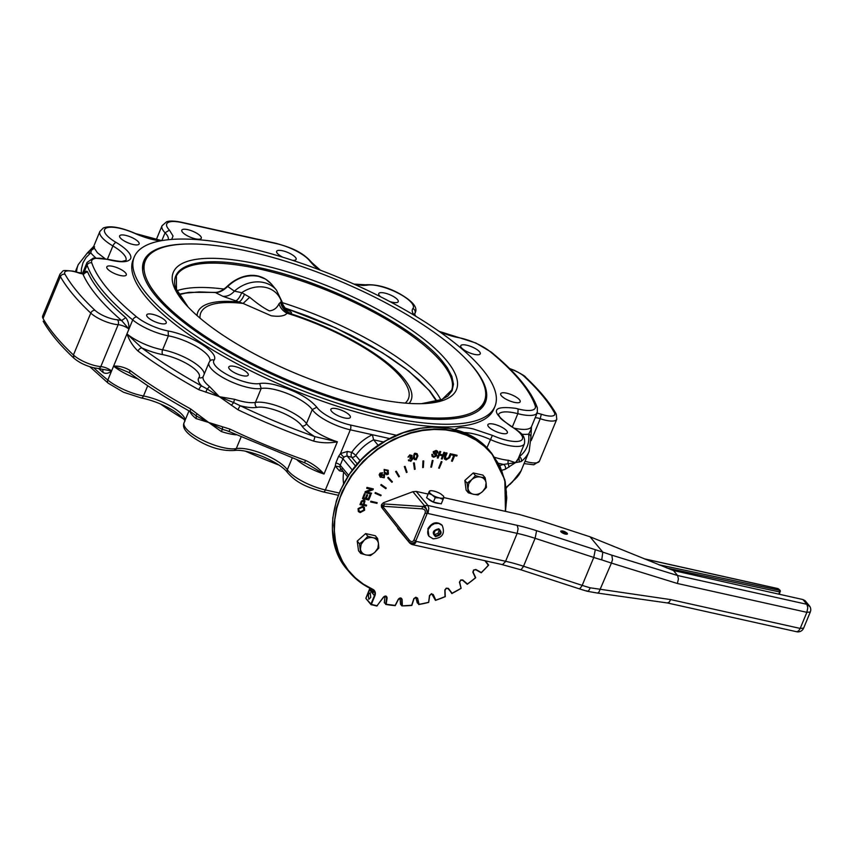 <?xml version="1.0" encoding="UTF-8"?>
<svg xmlns="http://www.w3.org/2000/svg" width="853" height="853" viewBox="0 0 853 853"><rect width="100%" height="100%" fill="white"/><g stroke="black" fill="none" stroke-linecap="round" stroke-linejoin="round"><path stroke-width="1.28" d="M471.592 479.77L475.473 475.633L480.623 477.094A9.756 8.05 140.2 0 0 471.592 479.77L468.692 483.822L468.03 488.364A9.756 8.05 140.2 0 0 473.5 494.282L468.35 492.821L467.081 483.15L471.592 479.77M485.144 477.787L486.093 483.001A9.756 8.05 140.2 0 0 480.623 477.094L485.144 477.787L482.905 475.1L473.234 472.946L475.473 475.633M482.542 491.595L485.442 487.553L486.093 483.001L486.423 487.458L482.542 491.595L478.021 494.975L473.5 494.282A9.756 8.05 140.2 0 0 482.542 491.595M467.081 483.15L464.832 480.452L466.111 490.123L468.35 492.821M464.832 480.452L473.234 472.946M363.996 540.418L367.878 536.281L373.028 537.731A9.756 8.05 140.2 0 0 363.996 540.418L361.086 544.459L360.435 549.001A9.756 8.05 140.2 0 0 365.905 554.919L360.755 553.458L359.476 543.787L363.996 540.418M377.548 538.435L378.497 543.649A9.756 8.05 140.2 0 0 373.028 537.731L377.548 538.435L375.299 535.737L365.628 533.583L367.878 536.281M374.936 552.232L377.836 548.191L378.497 543.649L378.817 548.106L374.936 552.232L370.426 555.612L365.905 554.919A9.756 8.05 140.2 0 0 374.936 552.232M359.476 543.787L357.236 541.101L358.516 550.771L360.755 553.458M357.236 541.101L365.628 533.583M369.967 588.261L373.251 592.782L373.571 591.897L373.251 592.782A6.099 5.033 140.2 0 0 373.006 589.754L373.283 592.472M418.887 604.468A103.703 85.567 140.2 0 0 428.611 602.389L428.483 602.293A103.341 85.268 -39.8 0 1 419.047 604.297L417.277 602.879L415.795 597.345M419.047 604.297L417.586 598.134L415.784 597.228L413.854 598.625L411.69 605.267L401.88 605.875L400.515 604.233L400.036 598.166M428.654 602.378L429.475 595.597L431.181 593.944L433.185 594.498L435.456 600.363L431.629 593.645M402.339 605.705L402.115 599.478C401.273 597.516 399.993 597.473 398.255 599.328L395.163 605.417L386.185 604.265L387.102 597.9C386.665 595.767 385.449 595.49 383.466 597.089L377.015 605.822L371.364 604.329L374.872 595.842A6.461 5.331 140.2 0 0 372.676 589.242L363.421 584.156L355.221 577.758L348.216 570.156L342.543 561.509L338.289 551.955L335.56 541.687L334.376 530.886L334.781 519.744L336.754 508.463L340.262 497.267L345.252 486.359L351.617 475.921L359.241 466.164L367.995 457.261L377.708 449.371L388.211 442.643L399.3 437.205L410.783 433.143L422.448 430.541L434.07 429.454L445.437 429.891L456.344 431.842L466.602 435.286L476.006 440.148L484.387 446.332L491.605 453.743L497.502 462.23L501.99 471.645L504.987 481.806L506.426 492.544L505.285 511.256M411.796 605.406L411.796 605.406A103.703 85.567 140.2 0 1 402.104 605.875M384.938 596.268L384.319 602.751L386.185 604.265M395.195 605.609L395.195 605.609A103.703 85.567 140.2 0 1 385.865 604.425M484.824 560.581L488.321 565.262A103.341 85.268 -39.8 0 1 481.305 572.523L475.825 569.473L473.607 570.028L472.839 572.15L475.409 577.79A103.341 85.268 -39.8 0 1 467.412 583.985L462.752 579.955L460.855 579.955L459.426 582.151L461.1 588.303L452.079 593.272L448.39 588.378L446.258 588.186L444.818 590.052L445.031 596.588A103.341 85.268 -39.8 0 1 435.798 600.117L435.456 600.363M452.079 593.272L447.74 588.303M445.351 458.679L446.172 459.095L448.721 457.411L450.256 453.689L451.184 453.977L450.352 453.796L448.806 457.507L446.258 459.202L445.309 458.626M444.562 459.191L444.605 456.494L446.151 452.772L447.068 453.06L446.236 452.879L444.264 458.264L446.012 459.98L449.638 457.698L451.184 453.977M441.342 458.829L442.174 459.01L444.839 452.57L444.008 452.378L442.91 455.033L439.658 454.308L440.756 451.653L439.924 451.472L437.248 457.912L438.079 458.104L439.338 455.065L442.6 455.79L441.342 458.829L442.472 455.758M437.248 457.912L439.828 451.365L440.756 451.653M439.69 454.222L442.824 454.926L443.923 452.271L444.839 452.57M434.038 452.453L436.608 454.201M432.108 456.376L431.853 454.361L432.748 454.574L431.938 454.468L432.151 456.43L433.719 457.24L436.832 455.833L436.416 454.02L434.113 451.93L436.875 451.749M432.866 455.811L433.9 456.366L435.915 455.619L435.563 454.553M433.431 453.22L436.011 455.726L433.996 456.472L432.908 455.865L432.748 454.574M433.516 453.306L433.207 451.706L436.16 450.427L437.578 451.216M435.968 451.29L436.992 452.868L436.821 451.695M414.195 459.266L416.136 459.778L417.917 455.918L417.032 453.668L415.294 453.359C414.441 452.783 413.844 454.073 413.502 457.229L414.515 459.586M414.419 459.479L413.417 457.123L415.198 453.252L417.138 453.775M408.118 457.187L410.048 455.577L411.285 456.227L409.909 457.72L409.909 458.413L411.967 458.989L410.741 460.716L408.438 460.215L410.826 461.345L412.852 458.711L411.381 457.539L412.148 455.992L409.941 454.948L408.033 457.08L409.856 454.841L412.052 455.886M412.148 455.992L411.818 455.278M411.285 457.432L412.756 458.605M408.726 460.855L408.352 460.108L409.163 459.767L410.656 460.609L411.7 458.392M409.909 458.413L411.061 455.747M384.234 473.042L386.75 474.716L388.414 474.065L388.094 470.216L384.223 469.534L384.543 473.394M384.458 473.287L384.138 469.427L388.318 470.461M380.086 476.987L384.266 477.776L384.575 474.726L381.632 474.737L380.683 476.326M380.289 477.211L379.148 474.822L380.054 473.084L382.624 472.807L380.139 473.191L379.233 474.929L380.385 477.317M380.641 476.273L381.547 474.631L384.554 474.705M366.779 492.032L371.567 493.183L366.63 492.085L372.964 489.793L373.326 488.918L367.046 487.521L366.715 488.332L371.641 489.43L365.308 491.723L364.945 492.597L371.226 493.994L371.567 493.183M364.945 492.597L365.223 491.616L371.407 489.387M366.715 488.332L366.961 487.415L373.326 488.918M366.257 498.408L368.272 498.856L369.914 494.9L370.746 495.166L369.999 495.007L368.357 498.962L366.225 498.483L367.707 494.911L366.961 494.751L365.479 498.323L363.559 497.896L365.137 494.079L364.402 493.919L362.472 498.578L368.752 499.986L370.746 495.166M362.472 498.578L364.316 493.812L365.137 494.079M363.591 497.811L365.393 498.216L366.875 494.644L367.707 494.911M364.092 504.507L366.609 505.157L364.05 504.581L364.967 500.914L363.826 500.093L361.448 501.212L359.966 504.603L366.257 506.01L366.609 505.157M359.966 504.603L361.363 501.106L363.741 499.986L364.743 500.583M358.335 511.555L358.047 508.655L362.578 506.298L364.348 507.332M451.493 461.089L452.325 461.27L454.681 455.587L456.76 456.056L457.08 455.289L452.101 454.18L451.781 454.948L453.849 455.406L451.493 461.089L453.732 455.374M451.781 454.948L452.005 454.073L457.08 455.289M438.677 468.084L441.257 461.526L441.971 461.772L439.306 468.222L438.677 468.084L441.342 461.633L441.971 461.772M430.829 467.135L432.279 460.439L433.036 460.567L431.501 467.156L430.829 467.135L432.375 460.545L433.036 460.567M422.672 467.572L422.949 460.929L423.717 460.951L423.355 467.487L422.672 467.572L423.035 461.036L423.717 460.951M414.451 469.385L413.534 462.998L414.302 462.902L415.134 469.182L414.451 469.385L413.63 463.104L414.302 462.902M406.423 472.509L404.333 466.57L405.079 466.367L407.073 472.199L406.423 472.509L404.429 466.676L405.079 466.367M398.809 476.859L395.621 471.538L396.325 471.24L399.417 476.454L398.809 476.859L395.717 471.645L396.325 471.24M387.752 477.861L388.211 477.275L392.401 481.806L391.858 482.297L387.752 477.861L388.296 477.371L392.401 481.806M380.79 485.144L381.174 484.483L386.249 488.108L385.78 488.662L380.79 485.144L381.259 484.589L386.249 488.108M375.043 493.258L375.32 492.544L381.131 495.145L380.758 495.753L375.043 493.258L375.405 492.65L381.131 495.145M370.66 501.969L370.842 501.212L377.218 502.716L376.951 503.366L370.66 501.969L370.938 501.319L377.218 502.716M370.735 597.441L368.795 599.264L368.304 594.53L370.245 592.707L370.735 597.441M446.172 459.095L445.533 456.781L447.068 453.06M436.992 452.868L437.813 452.986L437.93 451.898L436.246 450.533L433.292 451.813L433.601 453.412M435.648 454.66L435.915 455.619M414.366 456.973L414.505 454.724L416.403 454.222L417.064 456.174L416.051 459.138L414.931 458.818L414.366 456.973M414.889 458.765L415.965 459.031L416.978 456.067L416.445 454.276M409.557 460.417L409.163 459.767M408.352 460.108L408.683 460.801M412.852 458.711L412.457 457.848M384.906 472.402L384.191 470.973L384.628 469.992L387.401 470.835L387.998 473.618L384.948 472.445M385.14 472.669L387.912 473.511L387.315 470.728M380.769 476.411L380.086 474.321L382.709 472.914M383.829 475.281L383.743 477.243L381.654 477.168L381.941 475.345L383.914 475.388L383.839 477.339L381.686 477.211M363.485 500.978L364.007 502.758L363.314 504.422L361.064 503.92L362.141 501.489L364.06 501.287M361.096 503.835L363.314 504.422M363.229 504.315L363.911 502.652L363.399 500.871M362.664 506.405L358.132 508.761L358.377 511.608L360.19 512.589L364.626 510.201L364.402 507.375L362.578 506.298M360.563 511.704L358.804 510.606L358.846 508.91L362.29 507.279L363.911 508.324L363.911 510.051L360.563 511.704L363.826 509.945L363.677 507.993M358.964 510.872L360.467 511.597M565.326 534.127L565.624 533.392L566.445 533.797M566.893 534.255L565.624 534.106M566.488 533.53L563.033 531.76L560.879 531.782M565.624 533.392L562.948 532.112L561.935 532.133L562.063 532.773M440.415 531.728L439.124 534.831L435.872 535.791L433.9 533.658L435.179 530.555L438.442 529.596L440.415 531.728M428.888 536.1L427.886 528.732C431.97 522.42 436.608 521.14 441.779 524.894L442.003 525.181M435.872 535.791L434.721 534.415L437.984 533.445L439.22 530.427M437.984 533.445L439.124 534.831M433.942 533.551L434.721 534.415M443.869 497.512L443.08 499.421L439.402 497.917A7.933 2.41 22.5 0 0 443.869 497.512L443.347 495.998L443.869 497.512M435.222 497.672L432.076 494.889A7.933 2.41 22.5 0 0 439.402 497.917L435.222 497.672L433.388 502.097L426.596 497.779L429.208 491.445L429.731 492.959L432.076 494.889L428.419 493.354M443.347 495.998L441.001 494.068A7.933 2.41 22.5 0 0 433.676 491.029A7.933 2.41 22.5 0 0 430.936 490.72A7.933 2.41 22.5 0 0 429.208 491.445L430.637 490.742M433.388 502.097L441.246 503.846L443.08 499.421M439.658 503.494C435.361 503.355 431.501 501.799 428.089 498.813L427.961 498.642M659.945 565.187L658.729 564.697M560.943 531.856L560.698 531.152C562.426 530.545 564.601 531.248 567.224 533.253L567.458 533.957C565.731 534.564 563.566 533.861 560.943 531.856M443.837 497.576L519.509 514.519L539.203 520.213L590.031 536.782L673.454 570.54L802.918 599.542L806.885 604.308L677.581 575.508L678.434 578.942L677.367 583.484L806.863 612.326L807.791 607.762L806.885 604.308L809.934 606.707M667.355 602.943L669.2 602.154L670.693 599.595L800.199 628.437L798.589 630.975L796.659 631.742A6.099 6.099 0 0 0 803.622 628.128L800.199 628.437L806.863 612.326L810.297 612.017A6.099 6.099 0 0 0 809.348 605.779L805.125 600.725L802.918 599.542M670.693 599.595L590.18 587.802A73.198 22.221 -157.5 0 1 582.194 585.371L523.539 566.243A73.198 22.221 22.5 0 0 505.594 561.285L416.317 541.399A6.099 3.444 142.8 0 1 409.301 542.508L381.515 507.268L381.334 505.296L381.515 507.268L408.246 541.111L409.131 539.928L383.402 507.29L382.336 506.501L382.517 508.473L383.402 507.29L381.334 505.296L381.739 504.326L383.381 502.758L384.383 503.963L382.336 506.501L382.517 508.473L383.797 506.319L422.011 508.836C424.751 509.273 425.796 510.68 425.114 513.058L427.033 513.794C427.406 510.105 425.924 507.663 422.587 506.479L384.383 503.963L383.797 506.319L382.741 505.53L383.797 506.319M422.011 508.836L422.587 506.479L424.538 505.744A6.099 1.343 69.4 0 1 427.875 513.474L517.163 533.37L518.091 528.796L517.185 525.352L427.897 505.456L428.792 508.356L428.089 512.941L427.033 513.794L425.114 513.058L413.929 540.056L415.848 540.791L427.033 513.794M413.929 540.056C412.756 542.199 411.157 542.156 409.131 539.928L408.246 541.111C410.922 543.883 413.46 543.777 415.848 540.791L413.929 540.056M383.381 502.758L412.852 491.712L424.538 505.744L427.897 505.456L416.211 491.424L412.852 491.712M415.848 540.791L416.317 541.399L415.294 543.254L412.788 544.704L502.47 564.622L505.371 561.807L517.163 533.37A73.198 22.221 -157.5 0 1 535.098 538.318L523.315 566.765L520.938 569.804L579.592 588.933L581.97 585.894L593.763 557.446A73.198 22.221 22.5 0 0 601.749 559.888L602.804 552.136L536.612 530.715A79.297 24.076 22.5 0 0 517.185 525.352M601.749 559.888L611.42 563.087L612.497 559.707L611.825 555.164L602.804 552.136M590.18 587.802C588.869 590.958 587.738 591.95 586.789 590.798M677.367 583.484L611.42 563.087L598.753 592.504L597.367 593.048L587.365 591.3L579.592 588.933M416.211 491.424L428.121 494.068M602.783 552.104L590.031 536.782M611.825 555.164L677.581 575.508L673.507 570.561M282.268 302.623A150.906 45.806 -157.5 0 1 432.77 387.891A150.906 45.806 -157.5 0 1 440.852 399.982M177.029 290.702A150.906 45.806 -157.5 0 1 223.998 289.082M446.375 360.307A153.231 46.51 -157.5 0 1 423.12 403.629A153.231 46.51 -157.5 0 1 186.988 305.822A153.231 46.51 -157.5 0 1 183.384 301.727A153.231 46.51 -157.5 0 1 259.493 264.473A153.231 46.51 -157.5 0 1 446.375 360.307M142.664 270.636A183.491 55.701 -157.5 0 1 143.997 264.067L145.351 260.794A183.491 55.701 -157.5 0 1 291.577 263.129A183.491 55.701 -157.5 0 1 472.338 366.086A183.491 55.701 -157.5 0 1 484.397 401.23A183.491 55.701 -157.5 0 1 338.172 398.895A183.491 55.701 -157.5 0 1 157.41 295.938A183.491 55.701 -157.5 0 1 145.351 260.794M484.397 401.23L483.043 404.514A183.491 55.701 -157.5 0 1 479.343 410.09M214.753 292.398L215.372 292.536C219.178 292.686 223.251 290.692 227.57 286.565C236.963 277.737 247.285 274.325 258.534 276.34L265.582 279.091L271.361 283.996C258.395 270.07 239.629 274.538 227.335 286.213C222.804 290.468 218.635 292.536 214.828 292.398L189.238 292.323L178.757 294.253M227.74 286.48L234.394 291.15C230.971 294.957 227.111 296.673 222.814 296.29L243.094 303.433L271.275 315.791C279.592 316.879 284.849 316.026 287.045 313.222L290.553 313.275C291.993 313.168 291.833 312.497 290.063 311.26L285.211 308.072M179.002 294.701L185.687 293.112L199.207 291.907L215.372 292.536L222.814 296.29M285.019 308.008L307.613 316.058L329.738 325.196L351.148 335.304L371.279 346.115L389.597 357.343L405.623 368.709L418.962 379.905L429.24 390.631L436.629 401.411M286.8 309.692L290.063 311.26M281.415 301.525L278.995 303.764C276.99 308.04 273.781 310.417 269.356 310.887C263.865 308.2 257.307 303.647 249.705 297.239L241.751 292.696A29.759 24.556 -39.8 0 1 265.592 287.418A29.759 24.556 -39.8 0 1 281.415 301.525L281.415 301.525C282.386 307.165 285.424 311.089 290.553 313.275M280.584 302.101C281.682 307.506 284.678 311.249 289.583 313.339A115.379 35.026 22.5 0 1 403.501 378.156A115.379 35.026 22.5 0 1 409.088 403.405M278.995 303.764C280.381 308.05 283.057 311.206 287.045 313.222A112.34 34.099 -157.5 0 1 401.006 377.293A112.34 34.099 -157.5 0 1 405.175 403.117M249.705 297.239L243.094 303.433A112.34 34.099 -157.5 0 0 200.039 318.148M244.598 294.082C242.54 298.795 240.599 301.44 238.776 302.015A115.379 35.026 22.5 0 0 197.064 315.589M286.779 309.682C287.141 310.865 281.991 304.51 282.098 301.909L276.479 290.148A31.721 26.176 140.2 0 0 263.662 282.514A31.721 26.176 140.2 0 0 234.394 291.15L241.751 292.696C239.576 297.633 237.465 300.405 235.407 300.992M78.135 272.747A11.686 3.551 22.5 0 0 81.451 273.685L82.837 273.952L87.518 271.755C86.537 270.593 85.119 271.414 83.295 274.218L82.837 273.952C89.032 287.994 101.965 303.529 121.627 320.557L128.952 329.066C129.059 324.204 127.993 320.408 125.743 317.679L121.627 320.557L117.256 319.747A15.855 4.819 -157.5 0 1 105.345 316.538A15.855 4.819 -157.5 0 1 95.014 310.321A270.849 82.219 -157.5 0 1 65.041 274.303A15.855 4.819 -157.5 0 1 73.635 271.467A15.855 4.819 -157.5 0 1 78.135 272.747A3.657 0.725 -71.2 0 0 77.986 272.502L73.102 271.115C60.798 270.145 64.54 269.815 59.998 274.101A19.523 5.928 22.5 0 0 60.403 276.596L43.055 318.478A19.523 5.928 -157.5 0 1 42.65 315.994L43.055 318.478A274.506 83.327 -157.5 0 0 73.433 354.976L90.781 313.094A3.657 2.719 -46.8 0 1 95.014 310.321M81.291 273.418L81.43 268.78L82.986 262.777L86.121 257.435L90.813 252.776L87.23 253.106L78.273 264.59A244.011 74.072 22.5 0 0 76.567 272.043M88.947 251.72L91.42 249.993L92.753 247.722M95.717 257.787A34.163 10.375 22.5 0 1 90.813 252.776L91.42 249.993A3.657 3.391 -16.4 0 0 94.043 247.807L94.619 246.848M155.523 239.874L156.291 239.629M125.604 272.939A10.545 3.199 -157.5 0 1 126.297 274.965A10.545 3.199 -157.5 0 1 117.885 274.826A10.545 3.199 -157.5 0 1 107.499 268.908A10.545 3.199 -157.5 0 1 106.806 266.893A10.545 3.199 -157.5 0 1 115.208 267.021A10.545 3.199 -157.5 0 1 125.604 272.939M138.431 241.943A10.545 3.199 -157.5 0 1 139.124 243.969A10.545 3.199 -157.5 0 1 130.712 243.83A10.545 3.199 -157.5 0 1 120.326 237.912A10.545 3.199 -157.5 0 1 119.633 235.886A10.545 3.199 -157.5 0 1 128.035 236.025A10.545 3.199 -157.5 0 1 138.431 241.943M200.594 236.249A10.545 3.199 -157.5 0 1 201.287 238.264A10.545 3.199 -157.5 0 1 192.885 238.126A10.545 3.199 -157.5 0 1 182.489 232.208A10.545 3.199 -157.5 0 1 181.796 230.193A10.545 3.199 -157.5 0 1 190.198 230.321A10.545 3.199 -157.5 0 1 200.594 236.249M479.557 351.788A10.545 3.199 -157.5 0 1 480.25 353.803A10.545 3.199 -157.5 0 1 471.848 353.675A10.545 3.199 -157.5 0 1 461.452 347.747A10.545 3.199 -157.5 0 1 460.759 345.732A10.545 3.199 -157.5 0 1 469.161 345.87A10.545 3.199 -157.5 0 1 479.557 351.788M380.662 296.823A10.545 3.199 -157.5 0 1 379.436 295.628A10.545 3.199 -157.5 0 1 378.743 293.603A10.545 3.199 -157.5 0 1 387.155 293.741A10.545 3.199 -157.5 0 1 397.541 299.659A10.545 3.199 -157.5 0 1 398.234 301.685A10.545 3.199 -157.5 0 1 389.704 301.504M282.791 257.222A10.545 3.199 -157.5 0 1 277.332 253.341A10.545 3.199 -157.5 0 1 276.639 251.315A10.545 3.199 -157.5 0 1 285.041 251.454A10.545 3.199 -157.5 0 1 295.437 257.371A10.545 3.199 -157.5 0 1 296.13 259.387A10.545 3.199 -157.5 0 1 292.494 260.304M102.755 369.424L103.053 372.452C105.793 373.998 108.64 373.497 111.594 370.948L98.33 368.507A3.657 2.591 -86.2 0 0 100.803 366.587A19.523 5.928 -157.5 0 1 95.962 365.841A19.523 5.928 -157.5 0 1 73.433 354.976L73.827 358.1C59.987 345.113 49.762 332.819 43.172 321.208M347.661 476.784L340.56 468.254A3.657 3.017 -39.8 0 1 340.208 467.7A3.657 3.017 -39.8 0 1 339.974 466.815L335.25 466.133L339.387 470.771L343.396 471.666M339.974 466.815L340.23 465.216A3.657 1.109 22.5 0 0 338.417 463.904A3.657 1.109 22.5 0 0 335.847 462.944L335.25 466.133L325.388 489.942A30.505 9.255 -157.5 0 1 287.344 469.747A30.505 9.255 22.5 0 0 263.854 454.244A30.505 9.255 22.5 0 0 236.292 448.603A30.505 9.255 -157.5 0 1 201.543 439.647A30.505 9.255 -157.5 0 1 184.077 422.736L188.993 410.869M198.77 389.672A3.657 1.216 -61.1 0 1 201.681 385.982A240.343 72.963 -157.5 0 1 141.865 347.96L126.948 333.896C129.485 340.837 133.185 346.563 138.047 351.084A244.011 74.072 22.5 0 0 198.77 389.672L219.338 396.688L237.987 409.781A244.011 74.072 22.5 0 0 313.595 441.097C321.4 443.08 329.322 443.315 337.372 441.801A30.505 9.255 -157.5 0 1 306.472 423.568L312.251 409.611A30.505 9.255 22.5 0 0 350.306 429.805L340.443 453.615L343.908 457.336A3.657 3.017 -39.8 0 1 344.772 456.696A3.657 3.017 -39.8 0 1 347.384 456.248L346.84 454.18L347.395 451.44L340.443 453.615L338.513 456.494A3.657 1.109 -157.5 0 1 341.083 457.464A3.657 1.109 -157.5 0 1 342.906 458.765L343.908 457.336M396.602 435.297L350.316 424.986A3.657 1.749 102.6 0 1 350.86 427.054A3.657 1.749 102.6 0 1 350.306 429.805L372.398 434.721L373.582 439.796L383.562 442.025M506.245 487.831L510.467 483.555L506.192 487.394M509.955 484.419L512.195 482.158A3.657 3.433 51.7 0 1 512.163 482.18M513.197 480.825A3.657 3.433 51.7 0 1 512.205 482.148L521.14 470.675A244.011 74.072 -157.5 0 1 513.197 480.825L510.467 483.555M501.777 470.27A244.011 74.072 22.5 0 0 505.232 469.31L515.468 462.657L521.204 461.494A244.011 74.072 22.5 0 0 529.148 451.344L521.14 470.675M528.775 433.953L528.636 434.113A3.657 3.433 -6.8 0 1 530.929 436.896L531.472 426.724L530.854 429.976L528.775 433.953M521.631 434.198A34.163 10.375 22.5 0 0 528.636 434.113A240.343 72.963 -157.5 0 1 519.274 456.718A3.657 3.433 51.7 0 1 521.204 461.494M519.36 462.081L519.114 458.434L515.468 462.657L508.249 463.744L509.028 467.135M519.136 456.526A34.163 10.375 22.5 0 1 519.274 456.718L519.114 458.434A3.657 3.391 163.6 0 1 518.667 457.634M505.232 469.31A3.657 3.273 -106.8 0 0 503.547 464.416A240.343 72.963 -157.5 0 1 499.634 465.493M518.283 458.573L515.468 462.657L508.409 460.289A3.657 2.516 94.9 0 0 508.249 463.744L503.547 464.416A34.163 10.375 22.5 0 1 498.461 463.254M128.249 372.196L130.349 373.454A3.657 2.228 -53.4 0 1 130.338 373.454A3.657 2.228 -53.4 0 1 130.04 370.415C124.613 367.27 119.132 365.83 113.598 366.118L128.259 372.207M190.635 411.764A3.657 1.216 -61.1 0 1 190.571 411.743A3.657 1.216 -61.1 0 1 190.763 409.003A244.011 74.072 -157.5 0 1 130.04 370.415M189.899 411.37A30.505 9.255 22.5 0 0 195.998 418.556L208.665 422.47L222.59 429.443L222.398 426.745L208.665 422.47L197.022 413.737L195.923 415.763L208.665 422.47L221.311 431.533A30.505 9.255 22.5 0 0 233.168 434.465A30.505 9.255 22.5 0 0 236.121 434.806M229.979 429.112A3.657 0.586 115.5 0 0 229.393 431.65L304.212 462.635A3.657 0.586 -70.5 0 0 305.587 460.428A244.011 74.072 -157.5 0 1 229.979 429.112L222.398 426.745M307.165 463.936L324.023 474.023C318.969 468.308 312.827 463.776 305.587 460.428M221.311 431.533A3.657 0.832 -71.8 0 1 222.59 429.443L226.216 430.434M194.409 414.451L195.923 415.763A3.657 2.41 128.7 0 1 195.998 418.556M197.022 413.737L190.763 409.003M313.595 441.097A3.657 0.586 -70.5 0 0 314.778 436.629A240.343 72.963 -157.5 0 1 240.311 405.783A3.657 0.586 115.5 0 0 237.987 409.781M297.217 460.108A30.505 9.255 22.5 0 0 324.023 474.023L337.372 441.801L314.778 436.629A34.163 10.375 22.5 0 1 301.887 425.956A3.657 3.156 -34.5 0 0 306.472 423.568A30.505 9.255 22.5 0 0 282.983 408.065A30.505 9.255 22.5 0 0 255.42 402.424A3.657 3.156 -100.5 0 0 256.966 407.35A26.838 8.146 -157.5 0 1 281.223 412.308A26.838 8.146 -157.5 0 1 301.887 425.956M231.291 405.271L233.711 402.595L219.338 396.688L207.044 388.915L205.914 392.263M256.966 407.35A34.163 10.375 22.5 0 1 246.997 407.148A34.163 10.375 22.5 0 1 240.311 405.783L233.711 402.595A3.657 0.832 -71.8 0 1 234.65 399.311L219.338 396.688L209.337 386.334A30.505 9.255 -157.5 0 1 203.206 376.557L203.153 376.653A3.657 3.476 38.4 0 1 198.952 377.602A34.163 10.375 22.5 0 0 201.681 385.982L207.044 388.915A3.657 2.41 128.7 0 0 209.337 386.334M204.251 374.041A30.505 9.255 22.5 0 0 193.002 361.928A30.505 9.255 22.5 0 0 162.614 349.805A3.657 1.994 -79.5 0 0 162.87 354.667A34.163 10.375 22.5 0 1 141.865 347.96A3.657 2.228 126.6 0 0 138.047 351.084M378.263 445.426L373.582 439.796A41.477 34.227 -39.8 0 0 355.744 455.449A3.657 0.65 -145.1 0 0 351.692 452.399L347.395 451.44M134.262 256.956L133.153 259.643A195.209 59.252 22.5 0 0 145.98 297.036A195.209 59.252 22.5 0 0 338.278 406.561A195.209 59.252 22.5 0 0 493.844 409.045L494.953 406.359A195.209 59.252 -157.5 0 1 339.387 403.874A195.209 59.252 -157.5 0 1 147.089 294.349A195.209 59.252 -157.5 0 1 134.262 256.956A195.209 59.252 -157.5 0 1 289.828 259.44A195.209 59.252 -157.5 0 1 482.126 368.976A195.209 59.252 -157.5 0 1 494.953 406.359M331.561 411.317A10.545 3.199 -157.5 0 1 330.868 409.301A10.545 3.199 -157.5 0 1 339.27 409.429A10.545 3.199 -157.5 0 1 349.666 415.347A10.545 3.199 -157.5 0 1 350.359 417.373A10.545 3.199 -157.5 0 1 341.957 417.234A10.545 3.199 -157.5 0 1 331.561 411.317M229.457 369.029A10.545 3.199 -157.5 0 1 228.764 367.003A10.545 3.199 -157.5 0 1 237.166 367.142A10.545 3.199 -157.5 0 1 247.562 373.06A10.545 3.199 -157.5 0 1 248.255 375.085A10.545 3.199 -157.5 0 1 239.842 374.947A10.545 3.199 -157.5 0 1 229.457 369.029M147.441 316.9A10.545 3.199 -157.5 0 1 146.748 314.885A10.545 3.199 -157.5 0 1 155.15 315.013A10.545 3.199 -157.5 0 1 165.546 320.931A10.545 3.199 -157.5 0 1 166.239 322.956A10.545 3.199 -157.5 0 1 157.837 322.818A10.545 3.199 -157.5 0 1 147.441 316.9M519.498 399.78A10.545 3.199 -157.5 0 1 520.191 401.795A10.545 3.199 -157.5 0 1 511.789 401.667A10.545 3.199 -157.5 0 1 501.393 395.739A10.545 3.199 -157.5 0 1 500.7 393.723A10.545 3.199 -157.5 0 1 509.113 393.851A10.545 3.199 -157.5 0 1 519.498 399.78M506.671 430.776A10.545 3.199 -157.5 0 1 507.364 432.791A10.545 3.199 -157.5 0 1 498.962 432.663A10.545 3.199 -157.5 0 1 488.566 426.745A10.545 3.199 -157.5 0 1 487.873 424.719A10.545 3.199 -157.5 0 1 496.275 424.858A10.545 3.199 -157.5 0 1 506.671 430.776M189.131 243.969A184.834 56.106 22.5 0 0 143.848 260.922A184.834 56.106 22.5 0 0 155.992 296.332A184.834 56.106 22.5 0 0 338.076 400.036A184.834 56.106 22.5 0 0 485.378 402.392A184.834 56.106 22.5 0 0 473.223 366.993A184.834 56.106 22.5 0 0 465.343 358.377M485.57 396.826A184.834 56.106 -157.5 0 1 484.76 403.714M160.364 403.927A195.209 59.252 22.5 0 0 183.587 419.004M245.472 451.184A195.209 59.252 22.5 0 0 279.027 465.077M143.347 262.287A184.834 56.106 -157.5 0 1 147.644 256.849M490.08 451.333C468.297 423.984 422.693 419.186 386.398 440.361C336.338 466.708 315.834 534.916 347.544 569.975L340.603 559.739L334.771 545.078L332.403 528.988L332.809 517.803L336.359 500.85L340.635 489.718L349.709 473.82L361.629 459.436L370.927 450.981L386.452 440.404L403.32 432.727L420.817 428.259L432.492 427.161L449.456 428.398L465.152 433.015L478.938 440.841L486.786 447.686L491.573 453.135L484.515 445.916L476.091 439.7L466.655 434.817L456.355 431.373L445.405 429.4L433.985 428.963L422.32 430.061L410.613 432.674L393.457 439.306L377.41 448.966L363.133 461.238L351.212 475.622L342.138 491.52L336.285 508.292L333.907 525.235L335.09 541.644L339.782 556.849L347.8 570.23L358.804 581.224L367.59 587.003L372.676 589.242M372.43 589.423A6.099 5.033 -39.8 0 1 373.881 590.543A6.099 5.033 -39.8 0 1 374.435 595.607L369.488 589.679A6.099 5.033 140.2 0 0 369.818 588.645L369.882 588.431M377.421 605.694L371.332 604.777M371.481 604.585L366.278 598.817M371.215 604.745L370.916 604.095L371.215 604.745M505.456 511.299L506.757 497.843L505.189 481.529L500.114 466.495L491.573 453.135L504.816 479.802L505.488 511.31M374.435 595.607L370.916 604.095M369.893 588.218L365.937 598.049A0.608 0.608 0 0 0 366.033 598.667L370.97 604.606L376.802 606.014L383.626 597.143L386.356 596.663A1.834 1.514 -39.8 0 0 383.605 597.079L383.466 597.089M386.356 596.663A1.834 1.514 -39.8 0 1 386.633 597.761L385.673 604.393M385.748 604.425L395.238 605.641L398.458 599.339L401.336 598.593A1.834 1.514 -39.8 0 0 398.426 599.275L398.255 599.328M401.336 598.593A1.834 1.514 -39.8 0 1 401.635 599.392L401.88 605.875M413.726 598.934L415.635 597.399M415.752 597.388L417.682 598.422L418.642 604.51M435.691 600.277A103.703 85.567 140.2 0 0 445.17 596.652M452.015 593.432A103.703 85.567 140.2 0 0 460.972 588.378M467.369 584.124A103.703 85.567 140.2 0 0 475.558 577.801M481.295 572.662A103.703 85.567 140.2 0 0 488.47 565.24M488.62 565.07L485.506 560.911L488.62 565.081M476.102 569.601L473.682 570.092M475.835 569.772L481.177 572.779L475.793 569.761L473.724 570.145L473.148 572.118L473.671 570.103M472.946 572.427L475.718 577.705L473.148 572.15M462.998 580.125L460.588 580.221M451.909 593.549L461.1 588.367L459.692 582.226L460.609 580.285L462.625 580.243L467.199 584.241M461.1 588.303L459.692 582.268M459.468 582.46L460.567 580.232M446.279 588.293L448.593 588.591L451.802 593.539M445.255 596.62L445.021 590.265M444.808 590.372L446.226 588.314M431.191 594.072L433.335 594.754L435.798 600.117M365.98 598.166L369.797 589.53M429.4 595.916L431.096 594.093M416.488 597.526L417.213 598.39M400.622 598.177L401.635 599.392M385.353 596.226L386.633 597.761M438.783 528.775C442.622 532.485 441.545 535.098 435.531 536.612C431.682 532.901 432.77 530.289 438.783 528.775M429.112 536.377L433.164 538.829C442.27 538.168 445.298 533.711 442.238 525.459L438.794 523.401L434.582 523.635L431.309 525.384L428.345 529.286A8.541 7.048 140.2 0 0 429.112 536.377L428.654 535.823M644.623 558.96L778.107 588.698L777.222 589.242L778.853 589.082L780.356 591.46L779.461 590.308L779.482 591.918L780.356 591.46L778.576 594.125M659.817 564.931L779.461 590.308L779.482 591.918L667.046 568.077M408.246 541.111L409.419 542.657A6.099 6.099 0 0 0 412.788 544.704M667.451 602.964L597.292 593.038M595.277 549.844L593.763 557.446L535.098 538.318L536.612 530.715M381.739 504.326L382.741 505.53M176.39 275.935A149.051 45.252 -157.5 0 1 259.834 269.1A149.051 45.252 -157.5 0 1 441.619 362.322A149.051 45.252 -157.5 0 1 451.749 389.992L442.195 399.396L421.457 403.682L430.456 402.755L440.457 400.196L447.718 396.176L452.09 390.781L453.487 384.127L451.855 376.365L447.239 367.664L442.558 361.437C415.422 327.104 327.915 282.226 260.037 267.842C190.656 251.656 155.022 269.1 185.687 304.222L188.129 307.037L176.496 289.338L176.39 275.935M509.87 368.827A15.855 4.819 -157.5 0 1 514.082 370.405A15.855 4.819 -157.5 0 1 524.414 376.621A270.849 82.219 -157.5 0 1 554.397 412.639A15.855 4.819 -157.5 0 1 545.792 415.475A15.855 4.819 -157.5 0 1 541.292 414.195L536.601 412.991M105.058 258.662L97.413 252.733L94.043 247.807M161.825 240.621L165.077 232.784A30.505 9.255 -157.5 0 1 168.158 239.714M107.425 259.184L112.895 245.952A3.657 1.482 -59.4 0 1 116.051 242.401A26.838 8.146 -157.5 0 1 106.23 228.06A26.838 8.146 -157.5 0 1 134.614 233.317A34.163 10.375 22.5 0 0 160.449 240.877M87.219 253.117L93.67 246.442L99.865 231.483A30.505 9.255 22.5 0 0 112.895 245.952A30.505 9.255 -157.5 0 1 125.967 260.357M181.305 222.217A3.657 1.749 102.6 0 1 181.838 222.569L276.681 243.702A3.657 1.749 -77.4 0 0 276.137 243.35L181.305 222.217C170.387 220.053 167.081 221.609 166.527 221.844L162.027 225.778A30.505 9.255 22.5 0 0 165.077 232.784L169.427 230.118A26.838 8.146 -157.5 0 1 181.838 222.569M276.681 243.702A26.838 8.146 -157.5 0 1 310.161 261.466L311.846 262.617C301.898 251.113 289.412 247.21 276.137 243.35M161.782 240.631L134.614 233.317M310.161 261.466L314.107 265.752L319.395 269.815M354.923 284.529L363.165 285.456L367.344 285.147L365.34 284.774C375.981 284.209 386.953 286.949 398.255 292.995C415.901 302.708 417.01 308.722 415.336 312.539A30.505 9.255 22.5 0 1 414.921 313.232A30.505 9.255 -157.5 0 0 414.547 313.851M367.344 285.147A26.838 8.146 -157.5 0 1 397.914 293.027A26.838 8.146 -157.5 0 1 412.927 308.519A3.657 3.476 38.4 0 1 414.921 313.232L414.579 314.053M125.935 260.432L122.704 261.231C122.523 261.86 117.767 261.263 108.448 259.429L108.864 259.76C121.211 262.735 128.472 262.351 130.648 258.608A34.163 10.375 22.5 0 0 116.051 242.401M412.927 308.519A34.163 10.375 22.5 0 0 414.334 315.375M108.448 259.429L93.372 258.064L87.038 262.479A30.505 9.255 22.5 0 0 87.081 265.091A3.657 3.369 -18.9 0 1 91.793 262.959A26.838 8.146 -157.5 0 1 95.387 258.438A26.838 8.146 -157.5 0 1 108.864 259.76M439.732 331.817A34.163 10.375 22.5 0 0 458.85 337.713A3.657 1.994 -79.5 0 0 458.189 337.34L475.942 343.045L491.232 352.097A3.657 2.463 -50.6 0 0 490.24 351.703A240.343 72.963 -157.5 0 1 535.204 405.729A26.838 8.146 -157.5 0 1 520.149 409.419A26.838 8.146 -157.5 0 1 518.134 408.928L515.553 408.31C491.627 405.367 490.091 411.359 510.947 426.287A26.838 8.146 -157.5 0 1 522.526 438.698A26.838 8.146 -157.5 0 1 507.322 440.415A26.838 8.146 -157.5 0 1 492.384 435.371L473.362 428.963A34.163 10.375 22.5 0 0 454.958 429.571M458.85 337.713A26.838 8.146 -157.5 0 1 475.782 343.173A26.838 8.146 -157.5 0 1 490.24 351.703M350.316 424.986A26.838 8.146 -157.5 0 1 316.826 407.222C308.306 397.445 294.104 389.906 274.218 384.607C268.098 383.253 263.236 382.901 259.653 383.541A26.838 8.146 -157.5 0 1 248.202 382.698A26.838 8.146 -157.5 0 1 222.569 371.876A26.838 8.146 -157.5 0 1 214.071 360.158A34.163 10.375 22.5 0 0 203.259 345.252A34.163 10.375 22.5 0 0 170.621 331.476L168.137 330.975A26.838 8.146 -157.5 0 1 166.196 330.569A26.838 8.146 -157.5 0 1 136.757 316.975A3.657 2.463 129.4 0 0 132.727 319.939A244.011 74.072 22.5 0 1 87.081 265.091L83.519 273.685M98.607 368.528A244.011 74.072 22.5 0 0 103.053 372.452M65.041 274.303A3.657 3.252 -29.5 0 0 60.403 276.596A274.506 83.327 22.5 0 0 90.781 313.094A19.523 5.928 22.5 0 0 103.501 320.749A19.523 5.928 22.5 0 0 118.151 324.694A8.029 2.431 -157.5 0 1 123.781 326.155A8.029 2.431 -157.5 0 1 128.952 329.066L132.727 319.939A30.505 9.255 22.5 0 0 166.186 335.389A30.505 9.255 22.5 0 0 168.393 335.837L162.614 349.805A30.505 9.255 -157.5 0 1 143.379 343.599A30.505 9.255 -157.5 0 1 126.948 333.896L111.594 370.948A8.029 2.431 22.5 0 0 102.797 366.886L100.803 366.587L118.151 324.694A3.657 2.591 -86.2 0 0 117.256 319.747M125.743 317.679A244.011 74.072 -157.5 0 1 87.518 271.755M535.183 417.746A8.029 2.431 -157.5 0 1 537.966 418.066A8.029 2.431 -157.5 0 1 540.248 418.716L541.292 414.195M343.652 471.965A45.145 37.244 140.2 0 0 343.61 483.64M342.042 469.139L340.72 468.958L339.387 470.771M355.541 466.058L347.384 456.248L351.681 457.208A3.657 1.749 102.6 0 1 351.137 455.139A3.657 1.749 102.6 0 1 351.692 452.399A45.145 37.244 140.2 0 1 372.398 434.721L389.704 438.581M338.513 456.494L335.847 462.944M357.322 463.979L351.681 457.208A3.657 3.017 140.2 0 0 353.899 456.963A3.657 3.017 140.2 0 0 355.744 455.449L360.211 460.812M339.153 493.013L325.388 489.942A3.657 1.749 102.6 0 1 324.055 491.754A3.657 1.749 102.6 0 1 323.276 491.925L338.257 495.262M348.632 475.302L340.23 465.216L342.906 458.765L352.332 470.099M162.87 354.667A26.838 8.146 -157.5 0 1 189.611 365.34A26.838 8.146 -157.5 0 1 198.952 377.602M128.952 329.066L126.948 333.896M531.174 440.628L540.248 418.716A19.523 5.928 22.5 0 0 545.781 420.284A19.523 5.928 22.5 0 0 556.764 419.281L556.241 414.068A3.657 3.252 150.5 0 0 554.397 412.639M524.414 376.621A3.657 2.719 -46.8 0 1 525.587 377.175C539.427 390.162 549.652 402.456 556.241 414.068M524.073 463.595L533.818 464.789L539.416 461.164A19.523 5.928 -157.5 0 1 536.164 462.87A19.523 5.928 -157.5 0 1 525.032 461.281M113.598 366.118A30.505 9.255 22.5 0 0 130.029 375.821A30.505 9.255 22.5 0 0 137.887 378.935M292.11 458.221L287.344 469.747A3.657 3.156 145.5 0 0 287.568 472.658C297.516 484.163 310.002 488.065 323.276 491.925M241.058 437.077L236.142 448.913L234.074 450.501C240.461 449.563 250.068 451.589 262.873 456.6C275.476 462.113 283.708 467.465 287.568 472.658M464.043 432.546A30.505 9.255 -157.5 0 1 473.351 433.772A30.505 9.255 -157.5 0 1 490.326 439.498A30.505 9.255 22.5 0 0 507.311 445.223A30.505 9.255 22.5 0 0 522.59 445.469A30.505 9.255 22.5 0 0 524.467 443.656C525.736 433.996 519.221 432.258 511.469 426.361C503.494 420.977 499.687 418.034 500.082 417.512L498.419 414.59A30.505 9.255 -157.5 0 1 515.543 413.119A30.505 9.255 -157.5 0 1 517.846 413.673A30.505 9.255 22.5 0 0 520.138 414.227A30.505 9.255 22.5 0 0 537.294 412.649L531.504 426.617A30.505 9.255 -157.5 0 1 527.378 429.134A30.505 9.255 -157.5 0 1 514.412 428.195M508.409 460.289A30.505 9.255 -157.5 0 1 497.128 458.061A30.505 9.255 -157.5 0 1 494.804 457.368M486.892 447.793L492.384 435.371M214.071 360.158A3.657 3.476 -141.6 0 0 209.859 361.107L208.996 362.589A30.505 9.255 22.5 0 0 220.01 375.842A30.505 9.255 22.5 0 0 248.191 387.507A30.505 9.255 22.5 0 0 261.199 388.467L255.42 402.424A30.505 9.255 -157.5 0 1 246.517 402.243A30.505 9.255 -157.5 0 1 234.65 399.311M168.137 330.975L168.393 335.837A30.505 9.255 -157.5 0 1 170.611 336.295A30.505 9.255 -157.5 0 1 209.838 361.15M316.826 407.222L312.251 409.611A30.505 9.255 -157.5 0 0 274.208 389.416A30.505 9.255 -157.5 0 0 261.199 388.467L259.653 383.541M512.365 426.895L517.846 413.673L518.134 408.928M537.294 412.649L537.337 407.766A3.657 3.369 161.1 0 0 535.204 405.729M136.757 316.975A240.343 72.963 -157.5 0 1 91.793 262.959M185.122 420.22A30.505 9.255 22.5 0 0 173.873 408.107A30.505 9.255 22.5 0 0 143.485 395.984A3.657 1.994 100.5 0 1 141.225 397.935C152.634 400.27 163.552 404.621 173.969 411.007C188.118 421.009 184.013 421.467 184.866 421.457M147.729 385.727L143.485 395.984A30.505 9.255 -157.5 0 1 124.25 389.778A30.505 9.255 -157.5 0 1 107.819 380.075A3.657 2.463 129.4 0 0 108.182 383.178L89.842 366.737M111.594 370.948L107.819 380.075A244.011 74.072 -157.5 0 1 93.809 367.824L98.33 368.507M171.677 239.437L173.042 235.982L169.427 230.118M347.544 569.975L349.048 571.777C355.36 579.326 363.143 585.211 372.388 589.412L373.881 590.543M418.738 604.542L428.675 602.421L429.635 595.81L431.16 594.136L432.706 594.498M401.966 605.907L411.828 605.449L413.95 598.891L415.699 597.431L416.946 597.857M435.552 600.384L445.266 596.673L445.042 590.201L446.279 588.357L448.124 588.613M467.295 584.262L475.697 577.758M481.252 572.789L488.62 565.166M462.625 580.243L467.22 584.262M430.936 490.72L430.083 490.752M644.207 558.79L777.925 588.581L780.239 590.447L779.439 594.317M803.622 628.128L810.297 612.017M667.398 602.954L796.659 631.742M502.065 564.59L520.938 569.804M409.419 542.657L397.733 528.615M442.238 525.459L441.779 524.894M443.155 495.785L443.741 496.403M437.12 401.273L429.891 391.058L408.8 371.098L382.539 352.801L335.655 327.84L285.307 308.093M276.479 290.148L271.339 283.974M83.701 274.25L84.522 273.386L77.986 272.502M156.291 239.608L155.406 239.853M78.273 264.59L75.341 271.68M59.998 274.101L42.65 315.994M525.587 377.175C525.512 376.386 521.716 374.072 514.178 370.255L509.572 368.539M320.387 270.198L311.846 262.617M134.774 233.189C120.252 227.133 109.76 225.395 103.288 227.996L99.865 231.483M415.837 316.271L414.515 313.925M82.421 273.61L87.038 262.479M414.633 314.224L415.336 312.539M529.148 451.344L530.939 436.907M194.58 414.59L190.571 411.732C167.945 399.225 147.868 386.462 130.338 373.454M307.272 464L304.212 462.635M226.141 430.413L229.393 431.639M539.416 461.164L556.764 419.281M506.735 487.489L505.754 488.833M518.272 458.594L524.467 443.656M208.996 362.589L203.206 376.557M537.337 407.766C531.27 390.898 515.905 372.345 491.232 352.097M234.074 450.501C223.433 451.066 212.461 448.326 201.159 442.28C183.512 432.567 182.403 426.553 184.077 422.736M141.225 397.935L123.482 392.231L108.182 383.178M51.745 294.029L53.611 289.519M162.027 225.778L156.248 239.736M353.952 284.092L365.34 284.774M439.05 331.337L458.189 337.34M93.841 367.824C85.737 365.83 79.073 362.578 73.827 358.1"/></g></svg>
